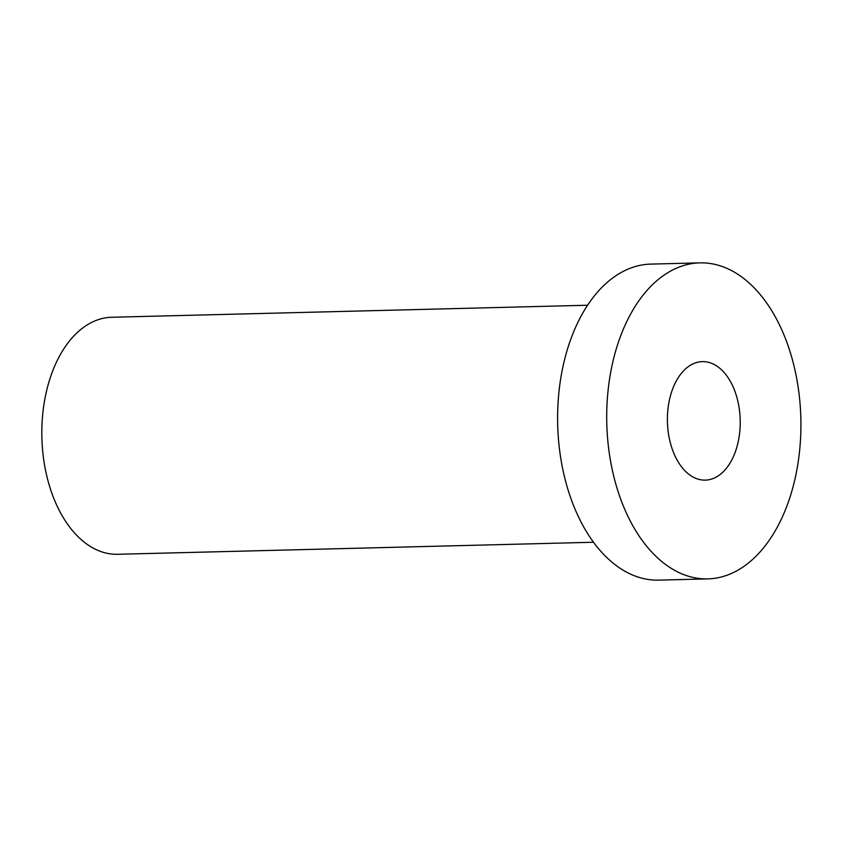 <?xml version="1.0" encoding="UTF-8"?>
<svg xmlns="http://www.w3.org/2000/svg" width="843" height="843" viewBox="0 0 843 843"><rect width="100%" height="100%" fill="white"/><g stroke="black" fill="none" stroke-linecap="round" stroke-linejoin="round"><path stroke-width="1.26" d="M699.827 262.868L650.733 264.112A158.062 97.061 88.6 0 0 560.173 382.09A158.062 97.061 88.6 0 0 607.982 558.646A158.062 97.061 88.6 0 0 658.72 580.132L707.814 578.888A158.062 97.061 88.6 0 0 800.85 418.423A158.062 97.061 88.6 0 0 699.827 262.868A158.062 97.061 88.6 0 0 609.278 380.846A158.062 97.061 88.6 0 0 657.076 557.402A158.062 97.061 88.6 0 0 707.814 578.888M686.286 472.08A59.273 36.397 88.6 0 0 705.317 480.131A59.273 36.397 88.6 0 0 740.207 419.962A59.273 36.397 88.6 0 0 702.324 361.626A59.273 36.397 88.6 0 0 668.362 405.862A59.273 36.397 88.6 0 0 686.286 472.08M587.55 305.24L111.666 317.263A118.547 72.793 88.6 0 0 43.752 405.746A118.547 72.793 88.6 0 0 79.6 538.161A118.547 72.793 88.6 0 0 117.662 554.283L593.535 542.249"/></g></svg>
